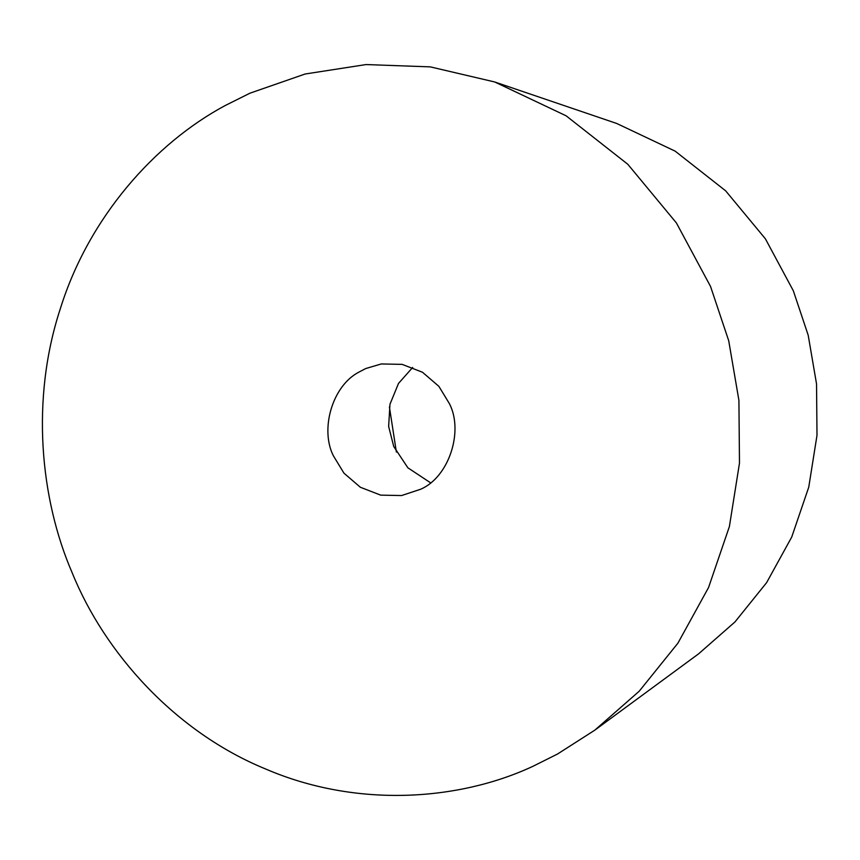 <?xml version="1.0" encoding="UTF-8"?>
<svg xmlns="http://www.w3.org/2000/svg" width="860" height="860" viewBox="0 0 860 860"><rect width="100%" height="100%" fill="white"/><g stroke="black" fill="none" stroke-linecap="round" stroke-linejoin="round"><path stroke-width="1.29" d="M396.374 452.059L389.419 406.984M557.495 754.037L532.899 766.324C458.52 801.004 356.319 808.002 265.794 769.066C174.666 731.774 104.436 652.428 72.283 573.039C40.108 498.779 30.595 399.169 60.361 308.589C88.741 217.569 154.564 143.33 225.331 105.468L249.938 93.192L305.149 74.003L366.059 64.564L430.29 66.876L494.704 81.969L566.106 115.799L627.821 164.292L676.39 222.923L710.543 286.466L728.721 340.775L738.912 400.341L739.482 463.131L729.398 526.513L708.575 587.487L677.906 643.172L639.195 691.236L594.765 730.194L557.495 754.037M494.704 81.969L616.728 123.474L675.154 151.145L725.646 190.823L765.379 238.79L793.328 290.777L808.196 335.217L816.538 383.947L817 435.321L808.755 487.179L791.716 537.07L766.625 582.629L734.945 621.963L698.6 653.837L594.765 730.194M359.018 372.058L365.693 368.564L381.26 363.952L402.136 364.371L422.475 372.24L438.879 386.344L449.436 403.706C463.787 431.344 448.995 477.117 420.637 489.243L401.577 495.553L380.69 495.134L360.362 487.265L343.946 473.161L333.39 455.811C319.909 429.441 332.207 385.817 359.018 372.058M430.494 482.761L407.855 467.786L393.74 446.49L388.645 426.485L389.967 404.275L398.492 383.442L412.682 367.424"/></g></svg>
